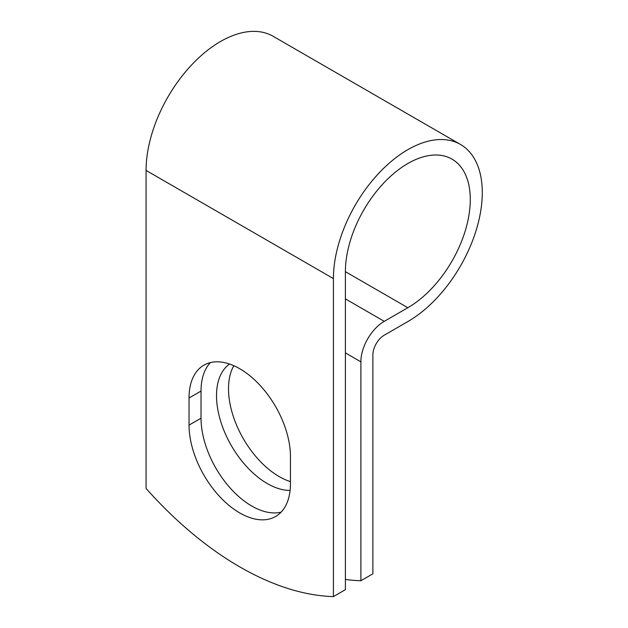 <?xml version="1.0" encoding="UTF-8"?>
<svg xmlns="http://www.w3.org/2000/svg" width="628" height="628" viewBox="0 0 628 628"><rect width="100%" height="100%" fill="white"/><g stroke="black" fill="none" stroke-linecap="round" stroke-linejoin="round"><path stroke-width="0.94" d="M239.747 512.935A71.71 41.401 -120 0 0 275.598 516.491A71.71 41.401 -120 0 0 290.45 483.662L290.45 456.548A71.71 41.401 -120 0 0 259.152 384.383A71.71 41.401 -120 0 0 203.888 365.174A71.71 41.401 -120 0 0 189.036 398.003L189.036 425.109A71.71 41.401 -120 0 0 239.747 512.935M210.388 362.584A71.71 41.401 -120 0 0 201.031 391.079L201.031 418.193A71.71 41.401 -120 0 0 251.734 506.019A71.71 41.401 -120 0 0 281.085 512.158M290.45 481.629A71.71 41.401 60 0 1 279.209 476.597A71.71 41.401 60 0 1 233.836 365.716M290.089 490.429A71.71 41.401 60 0 1 267.222 483.521A71.71 41.401 60 0 1 220.899 422.032A71.71 41.401 60 0 1 229.542 364.036M345.4 579.448A309.086 178.454 -120 0 0 360.888 580.735L360.888 361.83A33.064 19.091 -60 0 1 384.265 321.34L407.847 307.72A88.312 50.986 120 0 0 465.536 229.903A88.312 50.986 120 0 0 452.003 159.135A88.312 50.986 120 0 0 383.951 182.795A88.312 50.986 120 0 0 345.4 271.673L345.4 589.676L333.413 596.6A309.086 178.454 60 0 1 146.073 488.443L146.073 170.431A105.269 60.775 120 0 1 192.027 64.496A105.269 60.775 120 0 1 273.141 36.298L460.481 144.456A105.269 60.775 120 0 0 379.359 172.653A105.269 60.775 120 0 0 333.413 278.589L333.413 596.6M360.888 580.735L372.875 573.811L372.875 354.906A16.108 9.302 -60 0 1 384.265 335.179L407.847 321.567A105.269 60.775 120 0 0 476.613 228.804A105.269 60.775 120 0 0 460.481 144.456M360.888 361.83L345.4 352.889M333.413 278.589L146.073 170.431M407.847 307.72L345.4 271.673M384.265 321.34L345.4 298.897M201.031 391.079L189.036 398.003M201.031 418.193L189.036 425.109"/></g></svg>
